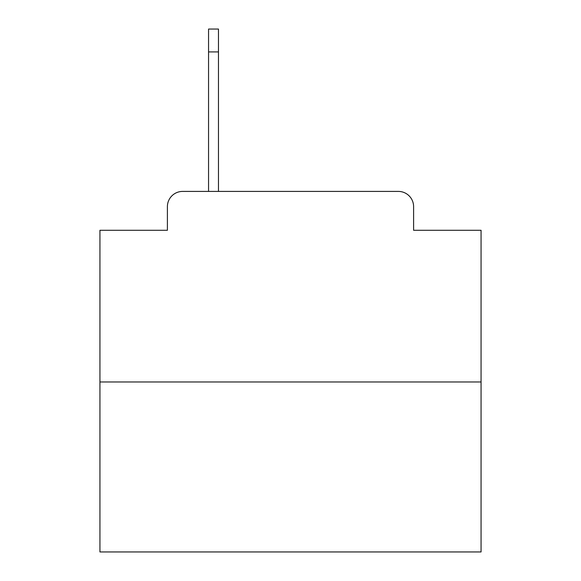 <?xml version="1.0" encoding="UTF-8"?>
<svg xmlns="http://www.w3.org/2000/svg" width="581" height="581" viewBox="0 0 581 581"><rect width="100%" height="100%" fill="white"/><g stroke="black" fill="none" stroke-linecap="round" stroke-linejoin="round"><path stroke-width="0.87" d="M167.401 206.654L167.401 230.279L167.401 206.654A15.244 15.244 0 0 1 182.645 191.41L208.557 191.41L208.557 29.05L218.471 29.05L218.471 191.41L398.355 191.41L182.645 191.41M481.061 381.971L99.939 381.971L99.939 551.95L481.061 551.95L481.061 230.279L413.599 230.279L413.599 206.654A15.244 15.244 0 0 0 398.355 191.41M99.939 381.971L99.939 230.279L167.401 230.279M413.599 230.279L413.599 206.654M218.471 51.92L208.557 51.92"/></g></svg>
